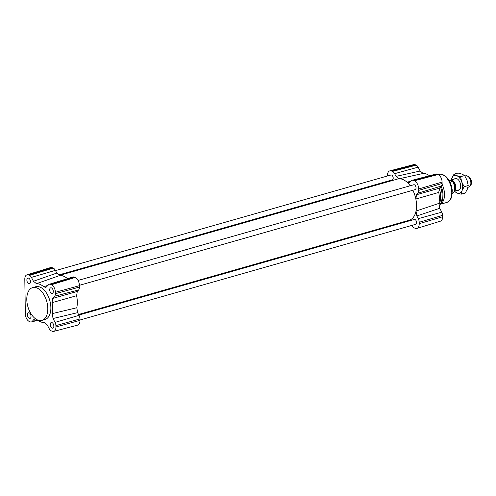 <?xml version="1.0" encoding="UTF-8"?>
<svg xmlns="http://www.w3.org/2000/svg" width="496" height="496" viewBox="0 0 496 496"><rect width="100%" height="100%" fill="white"/><g stroke="black" fill="none" stroke-linecap="round" stroke-linejoin="round"><path stroke-width="0.74" d="M78.039 280.445L413.776 184.741A2.53 1.457 74.1 0 1 416.026 187.848A2.53 1.457 74.1 0 1 415.158 189.608L79.428 285.312M78.876 315.059L414.321 219.443A2.53 1.457 74.1 0 1 416.572 222.543A2.53 1.457 74.1 0 1 415.704 224.31L79.98 320.007M55.509 270.611L390.953 174.995A2.53 1.457 74.1 0 1 393.21 178.095A2.53 1.457 74.1 0 1 392.342 179.862L58.447 275.038M412.87 190.266A21.409 12.313 74.1 0 1 415.84 199.02A21.409 12.313 74.1 0 1 416.032 211.054A21.409 12.313 74.1 0 1 409.2 220.243L78.573 314.483M59.334 275.441L397.463 179.062A21.409 12.313 74.1 0 1 399.075 178.796A21.409 12.313 74.1 0 1 406.987 182.175A21.409 12.313 74.1 0 1 410.18 185.771M67.506 278.653A21.409 12.313 -105.9 0 0 59.842 275.491L56.804 273.073L55.385 270.37A4.867 2.796 -105.9 0 0 53.239 268.125L52.316 267.735A6.814 3.918 -105.9 0 0 50.505 267.586L26.914 274.858A6.287 3.615 -105.9 0 0 24.8 279.236L25.346 313.931A6.287 3.615 -105.9 0 0 29.314 321.489L30.237 321.879A4.34 2.492 -105.9 0 0 31.335 321.991A4.34 2.492 -105.9 0 0 32.116 321.495L34.05 319.325L35.7 318.928M32.116 321.495L37.69 320.025A19.952 11.47 -105.9 0 0 44.249 322.549L47.269 324.973L49.302 328.842A4.34 2.492 -105.9 0 0 51.212 330.838L52.136 331.235A6.287 3.615 -105.9 0 0 53.723 331.396L77.605 325.134A6.814 3.918 -105.9 0 0 79.986 320.366L79.961 318.965A4.867 2.796 -105.9 0 0 79.031 315.357L77.612 312.66L76.799 307.749A21.409 12.313 -105.9 0 0 76.607 295.715L77.283 291.437L78.635 289.924A4.867 2.796 -105.9 0 0 79.459 287.072L79.441 285.665A6.814 3.918 -105.9 0 0 75.138 277.481L74.214 277.084A4.867 2.796 -105.9 0 0 72.918 276.985L49.327 284.251A4.34 2.492 -105.9 0 0 48.608 284.729L45.886 287.426L43.685 286.756A19.952 11.47 -105.9 0 0 36.475 283.675L59.842 275.491M429.449 175.751A19.952 11.47 -105.9 0 0 423.181 173.451L420.162 171.027L418.128 167.158A4.34 2.492 -105.9 0 0 416.218 165.162L415.295 164.765A6.287 3.615 -105.9 0 0 413.707 164.604L389.825 170.866A6.814 3.918 -105.9 0 0 387.444 175.634L387.45 175.993M420.162 171.027L396.031 176.378L394.611 173.674A4.867 2.796 -105.9 0 0 392.472 171.43L391.549 171.039A6.814 3.918 -105.9 0 0 389.825 170.866M411.922 225.389L412.046 225.63A4.867 2.796 -105.9 0 0 414.191 227.875L415.115 228.265A6.814 3.918 -105.9 0 0 416.925 228.414L440.516 221.142A6.287 3.615 -105.9 0 0 442.63 216.764L442.606 215.363A4.34 2.492 -105.9 0 0 441.781 212.152L439.747 208.283L438.923 203.397A19.952 11.47 -105.9 0 0 438.755 192.429L439.431 188.182L441.366 186.012A4.34 2.492 -105.9 0 0 442.11 183.47L442.085 182.069A6.287 3.615 -105.9 0 0 438.111 174.511L437.193 174.121A4.34 2.492 -105.9 0 0 436.096 174.009L412.213 180.271A4.867 2.796 -105.9 0 0 411.345 180.823L409.144 182.881L406.987 182.175L410.998 181.207M439.431 188.182L416.51 194.742L417.861 193.229A4.867 2.796 -105.9 0 0 418.692 190.377L418.674 188.976A6.814 3.918 -105.9 0 0 414.365 180.786L413.447 180.395A4.867 2.796 -105.9 0 0 412.213 180.271M416.925 228.414A6.814 3.918 -105.9 0 0 419.213 223.671L419.194 222.27A4.867 2.796 -105.9 0 0 418.264 218.668L416.845 215.965L439.747 208.283M416.51 194.742L415.84 199.02L438.755 192.429M408.983 220.962L408.103 220.559M438.923 203.397L416.032 211.054L416.845 215.965M396.031 176.378L399.075 178.796L423.181 173.451M387.531 181.232L387.543 181.889M76.799 307.749L52.216 313.627A19.952 11.47 -105.9 0 0 52.043 302.659L76.607 295.715M53.847 326.108A2.92 1.68 74.1 0 1 52.843 328.141A2.92 1.68 74.1 0 1 50.431 325.798A2.92 1.68 74.1 0 1 51.243 322.53A2.92 1.68 74.1 0 1 53.847 326.108M30.479 281.66A2.92 1.68 74.1 0 1 29.481 283.7A2.92 1.68 74.1 0 1 27.063 281.35A2.92 1.68 74.1 0 1 27.875 278.082A2.92 1.68 74.1 0 1 30.479 281.66M31.025 316.355A2.92 1.68 74.1 0 1 30.027 318.395A2.92 1.68 74.1 0 1 27.609 316.051A2.92 1.68 74.1 0 1 28.421 312.778A2.92 1.68 74.1 0 1 31.025 316.355M53.301 291.406A2.92 1.68 74.1 0 1 52.297 293.446A2.92 1.68 74.1 0 1 49.885 291.096A2.92 1.68 74.1 0 1 50.697 287.829A2.92 1.68 74.1 0 1 53.301 291.406M32.631 287.606L35.693 286.731A17.031 9.796 74.1 0 1 49.78 300.427A17.031 9.796 74.1 0 1 45.031 319.492L41.968 320.366A17.031 9.796 -105.9 0 0 46.717 301.301A17.031 9.796 -105.9 0 0 32.631 287.606A17.031 9.796 -105.9 0 0 26.79 299.497A17.031 9.796 -105.9 0 0 41.968 320.366M77.283 291.437L52.725 298.412L52.043 302.659M52.725 298.412L54.659 296.242A4.34 2.492 -105.9 0 0 55.397 293.7L55.378 292.293A6.287 3.615 -105.9 0 0 51.404 284.741L50.48 284.344A4.34 2.492 -105.9 0 0 49.327 284.251M56.804 273.073L33.455 281.257L36.475 283.675M33.455 281.257L31.422 277.388A4.34 2.492 -105.9 0 0 29.506 275.385L28.588 274.995A6.287 3.615 -105.9 0 0 26.914 274.858M35.408 318.717L34.05 319.325M53.723 331.396A6.287 3.615 -105.9 0 0 55.924 326.994L55.899 325.593A4.34 2.492 -105.9 0 0 55.068 322.375L53.041 318.513L77.612 312.66M52.216 313.627L53.041 318.513M470.047 186.186L470.791 185.169A4.997 2.871 -105.9 0 0 471.2 180.377A4.997 2.871 -105.9 0 0 468.367 176.421A4.997 2.871 -105.9 0 0 468.286 176.39L467.12 175.919A5.84 3.36 74.1 0 1 467.207 175.962A5.84 3.36 74.1 0 1 470.518 180.581A5.84 3.36 74.1 0 1 470.047 186.186A5.84 3.36 74.1 0 1 468.869 187.042L467.951 187.308M464.932 176.024L465.67 175.813A5.84 3.36 74.1 0 1 467.12 175.919M449.984 180.42A5.84 3.36 74.1 0 1 450.622 180.104A5.84 3.36 74.1 0 1 452.16 180.246A5.84 3.36 74.1 0 1 455.644 185.603A5.84 3.36 74.1 0 1 454.311 191.115M454.603 189.844A5.258 3.019 -105.9 0 0 454.826 184.834A5.258 3.019 -105.9 0 0 451.899 180.873A5.258 3.019 -105.9 0 0 450.641 180.705M452.29 193.471L452.643 193.372A7.545 4.34 -105.9 0 0 452.513 181.524L450.039 182.23M448.719 179.868L452.513 181.524M457.591 190.259A6.082 3.497 -105.9 0 0 460.486 187.86A6.082 3.497 -105.9 0 0 458.112 179.54A6.082 3.497 -105.9 0 0 454.392 179.025M454.572 191.121A9.244 5.313 -105.9 0 0 457.25 193.118A9.244 5.313 -105.9 0 0 462.024 190.625A9.244 5.313 -105.9 0 0 461.708 181.877A9.244 5.313 -105.9 0 0 456.618 175.627A9.244 5.313 -105.9 0 0 451.844 178.126A9.244 5.313 -105.9 0 0 451.366 179.887M461.187 194.184L465.248 193.031L467.387 189.094L468.224 185.535L467.071 180.346L464.622 175.534L461.981 174.102L458.037 173.036L453.983 174.195L456.618 175.627L460.561 176.694L461.708 181.877L464.163 186.688L462.024 190.625L461.187 194.184L457.25 193.118L454.299 191.196M451.279 179.912L453.983 174.195M464.163 186.688L468.224 185.535M460.561 176.694L464.622 175.534M391.549 171.039L415.295 164.765M392.472 171.43L416.218 165.162M394.611 173.674L418.128 167.158M413.447 180.395L437.193 174.121M414.365 180.786L438.111 174.511M418.674 188.976L442.085 182.069M418.692 190.377L442.11 183.47M417.861 193.229L441.366 186.012M418.264 218.668L441.781 212.152M419.194 222.27L442.606 215.363M419.213 223.671L442.63 216.764M438.824 204.96A17.031 9.796 -105.9 0 0 439.264 188.393M438.929 205.877L439.828 204.817A16.38 9.418 -105.9 0 0 440.491 186.992M439.828 204.817L440.826 203.459A15.252 8.767 -105.9 0 0 441.198 186.205M440.25 204.24A14.601 8.395 -105.9 0 0 442.072 184.221M440.188 204.327L446.766 202.449A14.601 8.395 -105.9 0 0 450.839 186.112A14.601 8.395 -105.9 0 0 438.768 174.375L438.173 174.542M48.087 285.312L43.685 286.756M52.316 267.735L28.588 274.995M53.239 268.125L29.506 275.385M55.385 270.37L31.422 277.388M74.214 277.084L50.48 284.344M75.138 277.481L51.404 284.741M79.441 285.665L55.378 292.293M79.459 287.072L55.397 293.7M78.635 289.924L54.659 296.242M79.961 318.965L55.899 325.593M79.031 315.357L55.068 322.375M79.986 320.366L55.924 326.994M428.879 175.342L430.175 175.559M446.766 202.449C451.695 199.944 450.517 198.952 451.788 196.528L452.265 190.452C451.682 184.884 449.686 180.352 446.276 176.867C441.44 173.098 440.281 174.239 438.768 174.375M31.335 321.991L37.981 320.249M456.277 178.492L450.622 180.104M459.476 189.72L454.28 191.202"/></g></svg>
